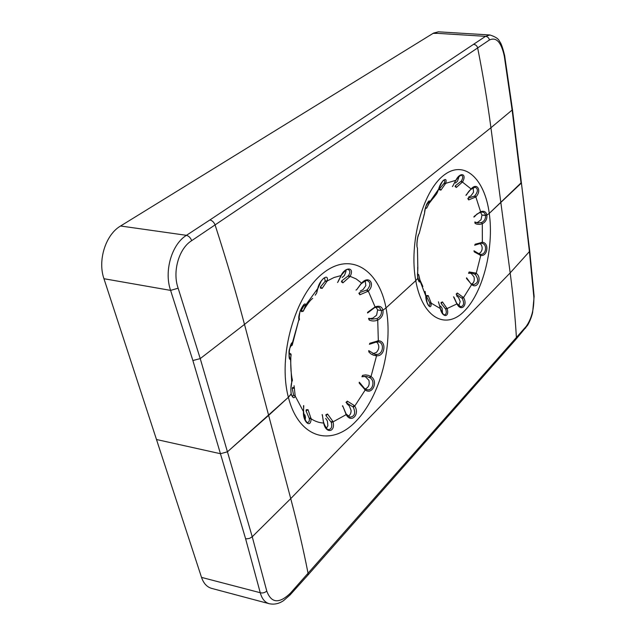 <?xml version="1.0" encoding="UTF-8"?>
<svg xmlns="http://www.w3.org/2000/svg" width="636" height="636" viewBox="0 0 636 636"><rect width="100%" height="100%" fill="white"/><g stroke="black" fill="none" stroke-linecap="round" stroke-linejoin="round"><path stroke-width="0.95" d="M504.308 56.183L504.658 55.69L512.457 109.487L512.123 110.052L504.308 56.183C501.295 42.222 496.35 36.816 489.458 39.965L191.698 240.654C190.561 237.785 188.812 236.012 186.443 235.32C171.712 244.311 163.857 271.246 170.599 290.39L178.144 288.203L200.237 358.609L244.494 324.416C236.147 292.91 226.368 259.806 215.143 225.104C214.046 222.29 212.305 220.581 209.912 219.953L485.53 36.339C487.566 36.586 488.869 37.794 489.458 39.965M289.952 595.073L290.334 593.253L526.171 326.419C531.593 318.763 534.145 308.977 533.85 297.052L529.462 252.031L521.369 182.588L489.267 213.37L521.075 183.343L512.123 110.052L490.928 127.749C487.534 102.054 483.122 75.501 477.692 48.074C477.087 45.879 475.776 44.639 473.748 44.361M209.912 219.953L186.443 235.32L120.57 226.003L433.529 33.104L438.411 31.824M438.236 31.808L489.998 34.98L485.53 36.339L433.529 33.104M120.57 226.003C105.711 234.565 97.483 260.283 103.954 278.719L156.488 439.516L220.446 453.714L245.568 538.652L246.967 538.827L249.566 538.366L252.238 536.776L290.731 498.608L268.638 415.38L288.378 397.301L227.442 451.806L220.446 453.714L227.442 451.806L268.638 415.38L244.494 324.416L490.928 127.749L510.167 272.9C513.125 295.366 515.208 316.982 516.416 337.74L515.987 339.266L307.689 575.349M386.012 307.911L415.761 280.675L386.012 307.911C378.961 269.791 350.651 250.966 322.913 273.305C295.009 295.001 277.495 356.247 288.378 397.301C298.856 438.665 331.475 446.981 355.763 421.477C380.249 396.49 393.422 345.809 386.012 307.911L382.944 310.225L381.377 310.543L379.501 307.633L377.8 307.14L374.962 307.586L375.089 306.91C379.295 305.423 381.91 306.528 382.944 310.225L386.012 307.911M291.24 393.74L288.378 397.301L291.145 394.225C290.66 389.502 290.859 385.472 291.733 382.133L292.417 380.423M289.269 356.422L289.086 353.855L291.113 354.642L290.557 359.3C287.512 360.978 289.619 342.677 292.488 342.542L292.131 343.233M299.055 318.93L292.202 345.213L292.488 342.542L298.976 319.391C297.322 315.257 304.708 299.635 305.741 305.041L303.269 311.211L301.52 311.648L301.218 310.575L303.332 311.099M316.728 292.878L315.233 295.191L316.696 292.91L317.769 288.704C318.946 280.412 329.114 272.129 327.15 280.977L322.15 288.394L320.377 288.124L320.488 286.876L325.163 281.231L326.976 281.422M338.098 281.486L340.896 275.833C345.276 266.245 355.127 267.064 350.078 276.445L342.899 282.845L341.874 280.77L341.421 281.835L342.899 282.845M361.208 283.425L356.685 289.69L361.709 283.02C368.681 274.959 375.693 283.823 368.316 291.153L359.897 294.77L359.491 292.671L358.855 293.291L359.897 294.77M374.723 307.53L368.268 312.483L367.592 312.34L375.089 306.91L368.316 291.153L367.123 289.865C370.716 285.492 370.788 282.424 367.346 280.651L367.115 280.627C366.63 280.245 364.881 281.136 361.852 283.29L356.168 278.934L348.512 275.642C350.428 272.415 350.245 270.356 347.956 269.465L347.757 269.449M369.882 318.628L372.783 318.167L376.591 315.225L377.625 309.947L381.377 310.543L382.944 310.225C383.5 314.629 381.759 317.913 377.72 320.075C374.755 321.307 371.901 321.283 369.158 320.019L368.562 318.421L368.999 318.262L369.413 318.405L369.158 320.019M369.516 318.509L371.766 319.161L376.941 318.596C380.376 316.887 381.854 314.208 381.377 310.543L377.625 309.947L376.122 307.275M342.16 277.519L344.418 275.515L345.976 271.485L345.809 270.324M360.238 291.065L362.981 289.65L365.835 285.644L365.239 281.08M291.709 382.594L290.557 359.3L289.785 357.957M290.62 359.245L289.738 357.861M292.202 345.213L290.644 345.905M290.509 346.215L292.178 345.261M317.968 288.203L305.741 305.041L303.952 305.678L303.849 305.169M303.952 305.678L301.218 310.575M317.793 288.672L316.784 291.368M324.646 277.964L324.646 277.964C324.257 277.542 323.096 278.624 321.164 281.199L317.579 289.165M325.163 281.231L324.646 277.948M320.504 282.368L321.148 281.215M322.15 288.394L320.488 286.876M325.354 280.874L327.15 280.977L334.043 277.511L341.103 275.547M348.512 275.642L341.874 280.77M348.186 276.048L349.736 276.946M367.123 289.865L359.491 292.671M366.694 290.199L367.839 291.574M305.725 305.272L303.897 305.852M291.105 354.57L289.857 353.25L289.086 353.855M290.795 358.791L290.914 353.918M298.944 319.646L299.023 319.129M298.912 320.361L299.476 319.24L299.135 318.064M455.448 183.041L457.491 181.228L459.081 176.442M468.589 197.041L470.982 195.801L473.542 192.247L473.192 187.843M476.372 222.656L477.747 222.298L480.999 219.794L481.985 215.095L480.562 212.329M418.742 280.881L418.742 280.206L420.078 281.064C419.673 282.925 418.885 282.034 417.725 278.401L417.693 267.136M417.725 278.401L415.761 280.675C422.455 318.374 446.067 330.33 464.582 310.853C483.233 291.86 494.108 248.04 489.267 213.37C484.696 178.525 464.018 158.936 443.348 175.623C422.582 191.73 408.757 243.206 415.761 280.675L417.725 278.401M417.836 268.495L417.431 247.873C416.055 246.712 417.542 234.501 419.124 233.794L424.586 213.108C424.284 207.527 429.96 197.263 429.57 202.161L426.677 208.131L425.412 208.497M429.491 202.415L428.06 202.685L429.57 202.161L438.657 189.131C440.406 181.371 447.99 175.186 445.669 183.351L440.963 190.092L439.492 189.798L439.603 188.709L440.963 190.092M438.768 188.884L438.705 189.059C441.559 182.691 443.292 179.726 443.912 180.155C444.946 180.433 445.025 181.459 444.167 183.224L445.669 183.351L455.861 180.314C459.963 171.752 467.198 173.541 462.618 181.864L456.33 187.469L455.098 186.547L455.448 185.656L456.33 187.469M465.886 195.308L471.093 188.971C477.072 182.023 482.112 190.673 475.847 196.929L468.692 199.919L467.786 198.623L468.271 198.146L468.692 199.919M474.591 216.614L474.082 216.415L480.585 211.716C484.083 210.572 486.166 211.716 486.85 215.159L489.267 213.37L486.85 215.159C487.2 219.118 485.681 221.988 482.295 223.753L479.679 224.397L477.04 224.214L475.1 223.435L474.806 221.972L475.299 222.147L475.1 223.435M475.41 222.314L477.938 222.982L481.579 222.489C484.481 221.082 485.777 218.736 485.475 215.429L481.985 215.095L486.85 215.159L485.475 215.429C485.157 213.434 484.163 212.329 482.486 212.114L482.096 212.098M191.698 240.654C178.891 248.438 172.189 271.683 178.144 288.203M475.426 197.295L474.432 196.095L468.271 198.146M480.132 212.368L480.585 211.716L475.847 196.929L474.814 195.801C478.097 191.619 478.216 188.757 475.179 187.207L474.997 187.199M470.664 189.321L471.093 188.971L461.299 181.125C463.199 177.905 463.151 175.91 461.148 175.154L461.068 175.154C458.834 176.633 457.141 178.358 455.988 180.306L455.956 180.187M461.299 181.125L455.448 185.656M466.427 195.014L466.403 195.069C468.017 192.207 469.463 190.379 470.751 189.584L470.743 189.592M462.3 182.317L460.997 181.499M455.527 180.767L452.792 186.094L455.654 180.6M452.379 186.602L452.824 185.943M444.167 183.224L439.603 188.709M445.478 183.772L443.968 183.558M438.45 189.56L437.139 192.652M427.956 202.884L426.08 205.881M425.571 207.773L426.653 208.163M433.323 198.146L436.566 193.94M428.06 202.685L428.211 201.986M417.439 247.873C416.135 246.975 417.685 234.239 419.124 233.794L419.172 233.595M423.91 215.222L424.395 213.863M417.447 248.104L417.86 268.71M290.334 593.253C279.109 603.969 271.246 603.23 266.762 591.043C264.807 592.768 262.636 593.324 260.251 592.72C261.897 598.746 264.87 602.411 269.179 603.707L269.537 603.803M266.762 591.043L252.238 536.776L200.237 358.609L192.875 360.533L220.446 453.714L156.488 439.516L201.525 577.393C203.568 583.347 206.907 587.004 211.557 588.364L269.243 603.731M529.74 251.212L510.167 272.9L290.731 498.608C297.704 524.978 303.499 549.949 308.102 573.521L307.864 575.151L290.119 594.891L283.6 600.599C279.021 603.739 274.219 604.772 269.179 603.707M475.211 244.208L474.663 245.234L475.529 244.963L475.211 244.208L482.358 242.3C489.418 242.674 487.685 256.761 480.752 255.434L480.299 254.328C486.302 255.29 487.717 243.779 481.651 243.278L481.015 243.19M480.275 255.394L479.87 254.289L474.766 251.244L474.273 251.888L480.752 255.434L476.221 273.353C482.414 277.709 477.564 289.746 471.673 284.531L466.498 278.473L466.514 277.813M457.348 293.029L456.163 294.063L456.521 294.643L457.348 293.029L463.549 297.584C468.112 305.089 461.187 312.141 457.061 304.056L453.985 297.179M442.449 301.933L441.034 302.529L441.161 303.475L442.449 301.933L447.195 308.778C449.644 317.825 442.243 317.746 440.311 308.595L438.697 302.537M428.227 295.605L426.74 295.541L426.581 296.615L428.227 295.605L431.192 303.149C431.518 311.489 425.659 303.682 425.786 295.859L425.15 292.178M418.742 280.206L417.59 276.747M478.105 253.828L480.045 253.025C482.47 250.441 482.811 247.611 481.094 244.518L479.337 243.254M471.84 283.966C474.019 282.63 474.742 280.277 474.003 276.906L471.459 273.726L470.147 273.027M458.858 305.67L460.202 301.575L458.572 297.569L456.553 295.82M442.521 313.103L442.084 308.221L440.541 306.011M481.579 222.489L482.295 223.753L482.358 242.3L481.651 243.278M481.889 242.229L481.229 243.214L475.529 244.955M479.87 254.289L480.299 254.328M456.521 294.643L462.285 298.435L463.549 297.584L471.673 284.531L471.618 283.839L473.637 284.618C478.431 283.004 478.956 279.601 475.219 274.402L471.737 273.067L469.193 273.13M471.244 284.268L467.031 278.401L466.498 278.473M461.982 298.061L463.239 297.139M441.161 303.475L445.741 309.175L457.189 303.793L460.623 306.743C463.898 305.956 464.455 303.189 462.285 298.435M453.54 296.774L456.728 303.618M445.542 308.754L446.997 308.269M440.374 308.738L440.43 308.627C440.398 308.905 443.379 315.329 444.143 314.812L444.222 314.828C446.305 314.558 446.814 312.674 445.741 309.175M438.427 301.782L440.43 308.627L431.192 303.149L429.713 302.927L431.105 302.704M426.581 296.615L429.594 302.553M428.743 305.749L428.783 305.757C429.817 305.725 430.119 304.779 429.713 302.927M425.842 296.122L420.078 281.064L418.719 274.792L419.983 280.174M417.526 274.76L418.719 274.792M474.838 274.164L475.808 273.067L476.221 273.353L475.219 274.402M475.808 273.067L469.169 271.962L469.05 273.257L468.533 273.305L471.737 273.067M469.169 271.962L468.533 273.305M372.887 353.688L376.266 352.511C379.191 349.403 379.581 346.175 377.41 342.828L375.916 341.763M365.072 388.93L365.144 388.922C368.57 387.594 369.818 384.716 368.88 380.28L365.008 376.305M348.266 416.135C350.134 415.197 351.08 413.313 351.104 410.482L349.275 405.84L346.946 403.844M326.459 428.203L327.898 425.762L327.381 421.008L325.68 418.385M369.89 343.233L369.421 344.283L370.367 343.981L369.89 343.233L378.333 340.793C386.942 340.721 385.026 356.756 376.552 355.763L373.73 355.286L371.074 354.014L368.856 351.978L368.721 350.611L369.508 351.104L368.856 351.978M362.607 375.335L361.916 376.758L362.607 376.703L362.607 375.335L365.501 374.89L368.379 375.351L371.011 376.599C378.579 381.107 372.45 395.465 365.247 389.948L359.221 383.118L359.229 382.244M364.818 388.787L365.247 389.948L354.729 406.11C360.222 414.449 351.104 423.727 346.191 414.624L342.645 405.728L342.963 406.452L342.351 406.062M345.809 414.131L346.056 413.758L346.191 414.624L333.01 421.883C335.689 432.424 325.648 433.863 323.676 423.059L322.293 414.871M294.078 385.734L295.207 396.085L303.595 411.85L304.946 419.577L307.029 422.527C308.802 422.606 309.573 421.294 309.327 418.575L306.067 410.951L308.047 409.711L311.099 418.782C310.845 429.03 302.577 421.437 303.491 411.651L303.754 405.951M295.207 396.085C294.182 398.756 292.83 398.136 291.145 394.225L292.679 396.395L293.617 395.131L295.207 396.085M526.171 326.419L525.575 328.12M534.121 296.201L533.85 297.052M292.226 388.413L294.428 388.143L292.775 387.316L292.226 388.413L293.617 395.131M303.491 406.937L303.626 405.53M303.618 406.746L303.547 412.136M305.2 420.245L305.471 417.224L304.827 414.791M309.327 418.575L311.099 418.782C315.051 421.382 319.24 422.805 323.676 423.059L323.891 423.059C323.851 423.687 327.182 430.182 328.065 429.538L328.2 429.586C331.332 429.435 332.366 427.034 331.3 422.383L326.069 415.785L327.54 414.02L325.87 414.752L326.069 415.785M322.436 415.602L322.086 414.648M311.044 418.218L309.239 418.106M308.047 409.711L306.25 409.711L306.067 410.951M323.446 422.447L322.46 415.451M323.676 422.487L323.891 423.067M331.086 421.875L332.795 421.278L333.01 421.883L331.3 422.383M332.795 421.278L327.54 414.02M349.776 417.057L350.11 417.152C354.761 416.421 355.818 413.066 353.282 407.08L346.604 402.914M342.963 406.515L346.048 413.75M349.856 417.081L346.397 414.195M352.932 406.658L354.363 405.601L354.729 406.11L353.282 407.08M354.363 405.601L347.359 401.133L346.556 402.906M364.738 389.669L364.786 388.763L359.944 382.944L359.221 383.118M347.359 401.133L346.008 402.318L346.445 402.89M365.295 389.081L367.004 389.661C372.489 391.386 375.574 380.741 369.921 377.752L366.702 376.472L362.751 376.512M369.921 377.752L371.011 376.599L376.552 355.763L376.138 354.395C383.198 355.23 384.979 342.295 377.943 341.866L377.148 341.755M376.138 354.395L374.54 354.212M369.492 351.08L374.763 354.252M370.526 376.289L369.476 377.49M366.805 376.496L362.329 376.631M375.987 355.731L375.63 354.363M376.941 318.596L377.72 320.075L378.333 340.793L377.633 341.818M377.776 340.737L377.18 341.763L370.367 343.981M337.525 282.535L338.09 281.74M356.001 290.064L356.693 289.69M512.441 109.376L529.756 251.355L534.129 296.36L532.618 312.61C531.45 317.261 529.82 321.434 527.713 325.139L515.796 339.481M367.56 312.992L368.268 312.483M367.592 312.984L367.592 312.34M192.875 360.533L170.599 290.39L103.954 278.719M473.931 217.075L474.082 216.415M245.568 538.652L260.251 592.72L201.525 577.393M474.273 251.888L473.979 250.775L474.766 251.244M417.55 274.029L418.663 274.641M504.658 55.69C502.734 47.636 501.025 42.866 499.53 41.396C498.711 38.907 495.5 36.769 489.903 34.964M292.393 380.002C291.081 374.302 290.557 367.211 290.811 358.712M289.499 357.877L290.008 358.267C289.523 358.617 288.18 351.939 289.706 348.472L292.488 342.542M290.557 346.23L292.186 345.253M303.269 311.211L304.731 308.245M304.406 308.937C308.11 302.998 310.885 299.484 312.729 298.387M338.098 281.716L341.103 275.77C340.856 275.666 346.787 268.408 347.812 269.457M361.391 283.664L361.852 283.29M298.984 319.375C299.023 319.677 299.5 311.95 300.43 310.336C302.013 306.934 303.213 305.193 304.024 305.121L303.754 305.145M298.92 320.369L298.992 319.503M299.476 319.24L299.103 320.027L298.976 319.479M299.492 319.161L299.143 317.897M291.749 382.315L291.9 380.877M291.741 382.26C290.914 389.232 290.485 388.517 291.256 393.811M419.14 233.746L424.45 213.712M480.347 212.4C475.307 214.928 478.01 213.116 474.583 216.622L473.971 217.067M480.395 212.384L482.168 212.098M471.149 189.266L474.997 187.207M437.139 192.843L438.522 189.464M429.117 203.369L433.275 198.027M436.924 193.416L437.139 192.851M429.213 203.154L426.74 208.036M417.836 237.053L418.409 235.455M424.594 213.108C425.317 207.066 426.597 203.305 428.441 201.835L428.076 201.914M417.001 244.78L417.041 245.313M417.836 269.513C417.661 273.75 417.264 273.114 417.773 278.194L418.615 280.921M477.938 222.982L474.806 221.972M471.292 284.292L471.713 284.356M467.031 278.401L466.554 277.829M457.189 303.793L456.879 303.396M425.19 292.004L425.11 291.399M425.174 292.059L427.154 302.768L428.783 305.757M422.884 286.518L419.959 279.975M371.766 319.161L368.999 318.262M303.618 406.738L303.738 405.712M322.46 415.443L322.333 414.696M346.564 402.906L347.232 403.033M359.944 382.944L359.348 382.244M366.551 389.558L365.223 389.009"/></g></svg>
